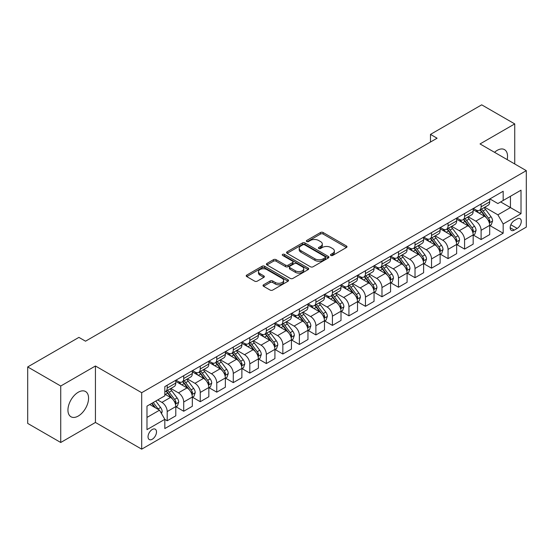 <?xml version="1.0" encoding="UTF-8"?>
<svg xmlns="http://www.w3.org/2000/svg" width="554" height="554" viewBox="0 0 554 554"><rect width="100%" height="100%" fill="white"/><g stroke="black" fill="none" stroke-linecap="round" stroke-linejoin="round"><path stroke-width="0.83" d="M330.863 255.449A1.281 0.741 0 0 0 332.677 255.449L346.465 247.486A1.835 1.06 0 0 0 346.998 246.738A1.835 1.06 0 0 0 346.465 245.99L323.114 232.507A1.835 1.06 0 0 0 320.517 232.507L306.729 240.464A1.281 0.741 0 0 0 306.355 240.99A1.281 0.741 0 0 0 306.729 241.516A1.281 0.741 0 0 0 308.55 241.516L310.33 240.484A5.872 3.386 0 0 1 318.633 240.484L320.579 241.606A5.872 3.386 0 0 1 322.303 244.002A5.872 3.386 0 0 1 320.579 246.405L318.799 247.43A1.281 0.741 0 0 0 318.418 247.957A1.281 0.741 0 0 0 318.799 248.483A1.281 0.741 0 0 0 320.614 248.483L322.4 247.451A5.872 3.386 0 0 1 330.703 247.451L332.649 248.573A5.872 3.386 0 0 1 334.367 250.969A5.872 3.386 0 0 1 332.649 253.365L330.863 254.397A1.281 0.741 0 0 0 330.489 254.923A1.281 0.741 0 0 0 330.863 255.449L330.863 254.397M78.252 416.047A14.577 8.414 120 0 0 87.781 403.201A14.577 8.414 120 0 0 85.545 391.519A14.577 8.414 120 0 0 78.252 392.239A14.577 8.414 120 0 0 68.731 405.085A14.577 8.414 120 0 0 70.967 416.767A14.577 8.414 120 0 0 78.252 416.047M507.18 159.607A14.577 8.414 120 0 0 504.514 149.628A14.577 8.414 120 0 0 497.222 150.349A14.577 8.414 120 0 0 494.542 152.308M152.267 439.246A5.983 3.456 120 0 0 156.173 433.976A5.983 3.456 120 0 0 155.258 429.184A5.983 3.456 120 0 0 152.267 429.482A5.983 3.456 120 0 0 148.361 434.751A5.983 3.456 120 0 0 149.275 439.544A5.983 3.456 120 0 0 152.267 439.246M263.566 284.791A1.835 1.06 0 0 0 263.025 285.539A1.835 1.06 0 0 0 263.566 286.286L270.117 290.067A1.835 1.06 0 0 0 272.713 290.067L288.018 281.231A1.835 1.06 0 0 0 288.558 280.483A1.835 1.06 0 0 0 288.018 279.735L264.667 266.252A1.835 1.06 0 0 0 262.07 266.252L246.765 275.089A1.835 1.06 0 0 0 246.225 275.837A1.835 1.06 0 0 0 246.765 276.584L254.681 281.155A1.835 1.06 0 0 0 257.271 281.155L263.822 277.374A1.835 1.06 0 0 0 264.362 276.626A1.835 1.06 0 0 0 263.822 275.878L259.902 273.607A4.91 2.832 0 0 1 258.462 271.605A4.91 2.832 0 0 1 261.495 268.988A4.91 2.832 0 0 1 266.841 269.604L282.215 278.475A4.91 2.832 0 0 1 283.648 280.483A4.91 2.832 0 0 1 280.622 283.101A4.91 2.832 0 0 1 275.276 282.485L272.713 281.003A1.835 1.06 0 0 0 270.117 281.003L263.566 284.791L263.566 286.286M95.433 365.993L60.739 386.02L27.7 366.942L27.7 423.415L60.739 442.487L95.433 422.46L141.692 449.162L141.692 392.696L95.433 365.993L95.433 422.46M514.735 163.97L514.735 123.909L480.041 143.943L526.3 170.646L141.692 392.696M514.735 123.909L481.696 104.838L430.479 134.4L430.479 142.032M27.7 366.942L78.917 337.379L85.524 341.195L437.085 138.216L430.479 134.4M310.462 266.772A1.835 1.06 0 0 0 313.058 266.772L328.363 257.935A1.835 1.06 0 0 0 328.903 257.188A1.835 1.06 0 0 0 328.363 256.44L305.012 242.957A1.835 1.06 0 0 0 302.422 242.957L287.111 251.793A1.835 1.06 0 0 0 286.57 252.541A1.835 1.06 0 0 0 287.111 253.296L310.462 266.772M283.149 255.726A1.281 0.741 0 0 1 284.451 255.906L284.451 254.376L308.19 268.088A1.835 1.06 0 0 1 308.73 268.835A1.835 1.06 0 0 1 308.19 269.583L292.886 278.42A1.835 1.06 0 0 1 290.289 278.42L266.938 264.937L266.938 263.441A1.835 1.06 0 0 0 266.398 264.189A1.835 1.06 0 0 0 266.938 264.937M266.938 263.441L273.489 259.66A1.835 1.06 0 0 1 276.086 259.66L285.552 265.124A1.835 1.06 0 0 0 288.149 265.124L292.491 262.617A1.835 1.06 0 0 0 293.031 261.869A1.835 1.06 0 0 0 292.491 261.121L282.637 255.429A1.281 0.741 0 0 1 282.256 254.902A1.281 0.741 0 0 1 283.052 254.217A1.281 0.741 0 0 1 284.451 254.376M517.18 218.948L514.271 220.631A5.796 3.345 120 0 0 510.49 225.734A5.796 3.345 120 0 0 511.377 230.381A5.796 3.345 120 0 0 514.271 230.09L517.18 228.414A5.796 3.345 120 0 0 520.968 223.304A5.796 3.345 120 0 0 520.074 218.664A5.796 3.345 120 0 0 517.18 218.948M141.692 449.162L526.3 227.112L526.3 170.646M489.888 198.921L497.887 203.54L503.171 200.486L503.171 191.248L164.822 386.595L164.822 395.826L146.983 406.13L146.983 429.634L164.822 419.33L164.822 428.561L503.171 233.22L503.171 223.989L497.887 214.827L484.743 207.244M503.171 200.486L521.016 190.181L521.016 213.685L503.171 223.989M60.739 386.02L60.739 442.487M500.657 201.933L510.442 207.584L510.442 196.289L521.016 190.181M497.887 214.827L510.442 207.584L521.016 213.685M146.983 417.425L159.538 410.175L149.753 404.524M164.822 419.406L167.204 420.777L167.204 411.546A7.479 4.314 -120 0 0 161.913 402.391L157.689 399.946M167.204 420.777L175.791 415.819L175.791 406.588A7.479 4.314 -120 0 0 170.507 397.433L164.822 394.15M175.992 406.774L183.72 411.241L183.72 402.01A7.479 4.314 -120 0 0 178.436 392.848L170.847 388.472M183.72 411.241L192.314 406.283L192.314 397.052A7.479 4.314 -120 0 0 187.03 387.89L175.791 381.408M192.515 397.239L200.243 401.705L200.243 392.467A7.479 4.314 -120 0 0 194.96 383.313L187.37 378.929M200.243 401.705L208.837 396.74L208.837 387.509A7.479 4.314 -120 0 0 203.547 378.354L192.314 371.866M209.031 387.703L216.766 392.163L216.766 382.932A7.479 4.314 -120 0 0 211.476 373.777L203.886 369.393M216.766 392.163L225.353 387.204L225.353 377.973A7.479 4.314 -120 0 0 220.07 368.819L208.837 362.33M225.554 378.16L233.282 382.627L233.282 373.396A7.479 4.314 -120 0 0 227.999 364.234L220.409 359.858M233.282 382.627L241.876 377.669L241.876 368.431A7.479 4.314 -120 0 0 236.593 359.276L225.353 352.794M242.077 368.625L249.806 373.091L249.806 363.853A7.479 4.314 -120 0 0 244.522 354.699L236.932 350.315M249.806 373.091L258.399 368.126L258.399 358.895A7.479 4.314 -120 0 0 253.109 349.74L241.876 343.251M258.593 359.089L266.329 363.549L266.329 354.318A7.479 4.314 -120 0 0 261.038 345.163L253.448 340.779M266.329 363.549L274.916 358.59L274.916 349.359A7.479 4.314 -120 0 0 269.632 340.198L258.399 333.716M275.116 349.546L282.852 354.013L282.852 344.782A7.479 4.314 -120 0 0 277.561 335.62L269.971 331.237M282.852 354.013L291.439 349.055L291.439 339.817A7.479 4.314 -120 0 0 286.155 330.662L274.916 324.173M291.639 340.011L299.368 344.477L299.368 335.239A7.479 4.314 -120 0 0 294.084 326.084L286.494 321.701M299.368 344.477L307.962 339.512L307.962 330.281A7.479 4.314 -120 0 0 302.671 321.126L291.439 314.637M308.156 330.475L315.891 334.935L315.891 325.704A7.479 4.314 -120 0 0 310.6 316.549L303.01 312.165M315.891 334.935L324.478 329.976L324.478 320.745A7.479 4.314 -120 0 0 319.194 311.583L307.962 305.102M324.679 320.932L332.414 325.399L332.414 316.161A7.479 4.314 -120 0 0 327.123 307.006L319.533 302.623M332.414 325.399L341.001 320.441L341.001 311.203A7.479 4.314 -120 0 0 335.717 302.048L324.478 295.559M341.202 311.396L348.93 315.856L348.93 306.625A7.479 4.314 -120 0 0 343.646 297.47L336.056 293.087M348.93 315.856L357.524 310.898L357.524 301.667A7.479 4.314 -120 0 0 352.233 292.512L341.001 286.023M357.718 301.854L365.453 306.32L365.453 297.089A7.479 4.314 -120 0 0 360.169 287.928L352.573 283.551M365.453 306.32L374.047 301.362L374.047 292.131A7.479 4.314 -120 0 0 368.756 282.969L357.524 276.488M374.241 292.318L381.976 296.785L381.976 287.547A7.479 4.314 -120 0 0 376.685 278.392L369.096 274.008M381.976 296.785L390.563 291.82L390.563 282.588A7.479 4.314 -120 0 0 385.279 273.434L374.047 266.945M390.764 282.782L398.492 287.242L398.492 278.011A7.479 4.314 -120 0 0 393.208 268.856L385.619 264.473M398.492 287.242L407.086 282.284L407.086 273.053A7.479 4.314 -120 0 0 401.795 263.898L390.563 257.409M407.287 273.24L415.015 277.706L415.015 268.475A7.479 4.314 -120 0 0 409.731 259.314L402.135 254.937M415.015 277.706L423.609 272.748L423.609 263.51A7.479 4.314 -120 0 0 418.318 254.355L407.086 247.873M423.803 263.704L431.538 268.171L431.538 258.933A7.479 4.314 -120 0 0 426.248 249.778L418.658 245.394M431.538 268.171L440.125 263.205L440.125 253.974A7.479 4.314 -120 0 0 434.842 244.82L423.609 238.331M440.326 254.168L448.054 258.628L448.054 249.397A7.479 4.314 -120 0 0 442.771 240.242L435.181 235.859M448.054 258.628L456.648 253.67L456.648 244.439A7.479 4.314 -120 0 0 451.365 235.277L440.125 228.795M456.849 244.626L464.577 249.092L464.577 239.861A7.479 4.314 -120 0 0 459.294 230.699L451.704 226.316M464.577 249.092L473.171 244.134L473.171 234.896A7.479 4.314 -120 0 0 467.881 225.741L456.648 219.252M473.365 235.09L481.101 239.557L481.101 230.319A7.479 4.314 -120 0 0 475.81 221.164L468.22 216.78M481.101 239.557L489.688 234.591L489.688 225.36A7.479 4.314 -120 0 0 484.404 216.205L473.171 209.717M473.365 208.456L475.81 209.869A7.479 4.314 -120 0 0 479.549 210.243A7.479 4.314 -120 0 0 481.101 206.815L481.101 203.997M456.849 217.999L459.294 219.405A7.479 4.314 -120 0 0 463.026 219.779A7.479 4.314 -120 0 0 464.577 216.358L464.577 213.532M440.326 227.535L442.771 228.947A7.479 4.314 -120 0 0 446.51 229.314A7.479 4.314 -120 0 0 448.054 225.893L448.054 223.068M423.803 237.07L426.248 238.483A7.479 4.314 -120 0 0 429.987 238.857A7.479 4.314 -120 0 0 431.538 235.429L431.538 232.611M407.28 246.613L409.731 248.026A7.479 4.314 -120 0 0 413.464 248.393A7.479 4.314 -120 0 0 415.015 244.972L415.015 242.146M390.764 256.149L393.208 257.562A7.479 4.314 -120 0 0 396.948 257.929A7.479 4.314 -120 0 0 398.492 254.508L398.492 251.682M374.241 265.685L376.685 267.097A7.479 4.314 -120 0 0 380.425 267.471A7.479 4.314 -120 0 0 381.976 264.05L381.976 261.225M357.718 275.227L360.169 276.64A7.479 4.314 -120 0 0 363.902 277.007A7.479 4.314 -120 0 0 365.453 273.586L365.453 270.761M341.202 284.763L343.646 286.176A7.479 4.314 -120 0 0 347.386 286.543A7.479 4.314 -120 0 0 348.93 283.122L348.93 280.303M324.679 294.306L327.123 295.711A7.479 4.314 -120 0 0 330.863 296.085A7.479 4.314 -120 0 0 332.414 292.664L332.414 289.839M308.156 303.841L310.6 305.254A7.479 4.314 -120 0 0 314.34 305.621A7.479 4.314 -120 0 0 315.891 302.2L315.891 299.375M291.639 313.377L294.084 314.79A7.479 4.314 -120 0 0 297.823 315.164A7.479 4.314 -120 0 0 299.368 311.736L299.368 308.917M275.116 322.92L277.561 324.325A7.479 4.314 -120 0 0 281.3 324.699A7.479 4.314 -120 0 0 282.852 321.278L282.852 318.453M258.593 332.455L261.038 333.868A7.479 4.314 -120 0 0 264.777 334.235A7.479 4.314 -120 0 0 266.329 330.814L266.329 327.989M242.077 341.991L244.522 343.404A7.479 4.314 -120 0 0 248.261 343.778A7.479 4.314 -120 0 0 249.806 340.35L249.806 337.531M225.554 351.534L227.999 352.946A7.479 4.314 -120 0 0 231.738 353.313A7.479 4.314 -120 0 0 233.282 349.893L233.282 347.067M209.031 361.07L211.476 362.482A7.479 4.314 -120 0 0 215.215 362.849A7.479 4.314 -120 0 0 216.766 359.428L216.766 356.603M192.515 370.605L194.96 372.018A7.479 4.314 -120 0 0 198.692 372.392A7.479 4.314 -120 0 0 200.243 368.971L200.243 366.146M175.992 380.148L178.436 381.561A7.479 4.314 -120 0 0 182.176 381.928A7.479 4.314 -120 0 0 183.72 378.507L183.72 375.681M489.888 225.554L503.171 233.22M479.549 210.243L488.143 205.278A7.479 4.314 -120 0 0 489.688 201.857L489.688 199.031M463.026 219.779L471.62 214.82A7.479 4.314 -120 0 0 473.171 211.393L473.171 208.574M446.51 229.314L455.097 224.356A7.479 4.314 -120 0 0 456.648 220.935L456.648 218.11M429.987 238.857L438.581 233.892A7.479 4.314 -120 0 0 440.125 230.471L440.125 227.646M413.464 248.393L422.058 243.435A7.479 4.314 -120 0 0 423.609 240.014L423.609 237.188M396.948 257.929L405.535 252.97A7.479 4.314 -120 0 0 407.086 249.549L407.086 246.724M380.425 267.471L389.019 262.513A7.479 4.314 -120 0 0 390.563 259.085L390.563 256.267M363.902 277.007L372.496 272.049A7.479 4.314 -120 0 0 374.047 268.628L374.047 265.802M347.386 286.543L355.973 281.584A7.479 4.314 -120 0 0 357.524 278.163L357.524 275.338M330.863 296.085L339.457 291.127A7.479 4.314 -120 0 0 341.001 287.699L341.001 284.881M314.34 305.621L322.934 300.663A7.479 4.314 -120 0 0 324.478 297.242L324.478 294.416M297.823 315.164L306.41 310.198A7.479 4.314 -120 0 0 307.962 306.777L307.962 303.952M281.3 324.699L289.887 319.741A7.479 4.314 -120 0 0 291.439 316.313L291.439 313.495M264.777 334.235L273.371 329.277A7.479 4.314 -120 0 0 274.916 325.856L274.916 323.03M248.261 343.778L256.848 338.813A7.479 4.314 -120 0 0 258.399 335.392L258.399 332.566M231.738 353.313L240.325 348.355A7.479 4.314 -120 0 0 241.876 344.934L241.876 342.109M215.215 362.849L223.809 357.891A7.479 4.314 -120 0 0 225.353 354.47L225.353 351.645M198.692 372.392L207.286 367.434A7.479 4.314 -120 0 0 208.837 364.006L208.837 361.187M182.176 381.928L190.763 376.969A7.479 4.314 -120 0 0 192.314 373.548L192.314 370.723M164.822 391.768A7.479 4.314 -120 0 0 165.653 391.463L174.247 386.505A7.479 4.314 -120 0 0 175.791 383.084L175.791 380.259M165.653 391.463A7.479 4.314 -120 0 0 167.204 388.042L167.204 385.224M159.538 410.175L164.822 419.33M331.375 255.629L332.649 254.895A5.872 3.386 0 0 0 334.367 252.499L334.367 250.969M322.303 244.002L322.303 245.533A5.872 3.386 0 0 1 320.579 247.929L319.312 248.663M346.437 247.499L323.114 234.037A1.835 1.06 0 0 0 320.517 234.037L307.248 241.696M328.342 257.949L305.012 244.48A1.835 1.06 0 0 0 302.422 244.48L287.138 253.31M325.122 257.714A1.281 0.741 0 0 0 325.496 257.188A1.281 0.741 0 0 0 325.122 256.661L304.624 244.826A1.281 0.741 0 0 0 302.809 244.826L300.926 245.914A5.872 3.386 0 0 0 299.208 248.31A5.872 3.386 0 0 0 300.926 250.706L314.935 258.801A5.872 3.386 0 0 0 323.238 258.801L325.122 257.714L325.122 259.237A1.281 0.741 0 0 0 325.496 258.711L325.496 257.188M299.208 248.31L299.208 249.84A5.872 3.386 0 0 0 300.926 252.236L300.926 250.706M325.122 259.237L323.238 260.325A5.872 3.386 0 0 1 314.935 260.325L300.926 252.236M266.959 264.951L273.489 261.183L273.489 259.66M293.031 261.869L293.031 263.392A1.835 1.06 0 0 1 292.491 264.147L288.149 266.654A1.835 1.06 0 0 1 285.552 266.654L276.086 261.183A1.835 1.06 0 0 0 273.489 261.183M284.451 255.906L308.169 269.597M295.379 270.802A4.91 2.832 0 0 0 300.732 271.412A4.91 2.832 0 0 0 303.758 268.794A4.91 2.832 0 0 0 302.325 266.793L296.902 263.669A1.835 1.06 0 0 0 294.312 263.669L289.964 266.176A1.835 1.06 0 0 0 289.43 266.924A1.835 1.06 0 0 0 289.964 267.672L295.379 270.802L295.379 272.326A4.91 2.832 0 0 0 300.732 272.942A4.91 2.832 0 0 0 303.758 270.324L303.758 268.794M289.43 266.924L289.43 268.448A1.835 1.06 0 0 0 289.964 269.202L289.964 267.672M295.379 272.326L289.964 269.202M283.648 280.483L283.648 282.007A4.91 2.832 0 0 1 280.622 284.624A4.91 2.832 0 0 1 275.276 284.008L272.713 282.533A1.835 1.06 0 0 0 270.117 282.533L263.586 286.3M258.462 271.605L258.462 273.129A4.91 2.832 0 0 0 259.902 275.137L259.902 273.607M263.822 275.878L263.822 277.374L259.902 275.137M287.997 281.245L264.667 267.776A1.835 1.06 0 0 0 262.07 267.776L246.786 276.598L246.765 275.089M489.688 225.665L491.273 224.751L492.596 220.935A4.951 2.86 -120 0 0 491.017 216.718L485.616 209.509A14.3 8.255 -120 0 0 484.058 207.639M478.684 212.902A14.3 8.255 -120 0 0 475.754 209.841M489.237 222.632L489.923 221.143A4.951 2.86 -120 0 0 488.503 218.165L483.102 210.956A14.3 8.255 -120 0 0 481.544 209.087M480.214 209.855A11.869 6.856 60 0 1 482.16 212.071L486.731 218.172M479.958 210.008A14.3 8.255 60 0 1 481.516 211.87L485.11 216.662M473.171 235.201L474.757 234.287L476.073 230.471A4.951 2.86 -120 0 0 474.494 226.254L469.093 219.045A14.3 8.255 -120 0 0 467.534 217.175M462.161 222.438A14.3 8.255 -120 0 0 459.238 219.377M472.714 232.168L473.4 230.686A4.951 2.86 -120 0 0 471.987 227.701L466.586 220.499A14.3 8.255 -120 0 0 465.021 218.629M463.691 219.398A11.869 6.856 60 0 1 465.644 221.607L470.214 227.708M463.435 219.543A14.3 8.255 60 0 1 465 221.413L468.587 226.205M456.648 244.743L458.234 243.829L459.557 240.014A4.951 2.86 -120 0 0 457.971 235.796L452.576 228.587A14.3 8.255 -120 0 0 451.011 226.718M445.645 231.981A14.3 8.255 -120 0 0 442.715 228.913M456.198 241.71L456.884 240.221A4.951 2.86 -120 0 0 455.464 237.244L450.063 230.035A14.3 8.255 -120 0 0 448.505 228.165M447.175 228.934A11.869 6.856 60 0 1 449.121 231.15L453.691 237.251M446.919 229.079A14.3 8.255 60 0 1 448.477 230.949L452.064 235.741M440.125 254.279L441.711 253.365L443.034 249.549A4.951 2.86 -120 0 0 441.455 245.332L436.053 238.123A14.3 8.255 -120 0 0 434.495 236.253M429.121 241.516A14.3 8.255 -120 0 0 426.192 238.455M439.675 251.246L440.361 249.757A4.951 2.86 -120 0 0 438.941 246.779L433.54 239.57A14.3 8.255 -120 0 0 431.981 237.701M430.652 238.469A11.869 6.856 60 0 1 432.598 240.685L437.168 246.786M430.396 238.622A14.3 8.255 60 0 1 431.954 240.484L435.548 245.284M423.609 263.822L425.195 262.901L426.511 259.085A4.951 2.86 -120 0 0 424.932 254.868L419.53 247.659A14.3 8.255 -120 0 0 417.972 245.789M412.598 251.052A14.3 8.255 -120 0 0 409.676 247.991M423.152 260.782L423.838 259.3A4.951 2.86 -120 0 0 422.425 256.322L417.024 249.113A14.3 8.255 -120 0 0 415.458 247.243M414.129 248.012A11.869 6.856 60 0 1 416.082 250.228L420.652 256.329M413.873 248.157A14.3 8.255 60 0 1 415.438 250.027L419.025 254.819M407.086 273.357L408.672 272.443L409.995 268.628A4.951 2.86 -120 0 0 408.409 264.41L403.014 257.201A14.3 8.255 -120 0 0 401.449 255.332M396.082 260.595A14.3 8.255 -120 0 0 393.153 257.527M406.636 270.324L407.322 268.835A4.951 2.86 -120 0 0 405.902 265.858L400.5 258.649A14.3 8.255 -120 0 0 398.942 256.779M397.613 257.548A11.869 6.856 60 0 1 399.559 259.764L404.129 265.865M397.356 257.693A14.3 8.255 60 0 1 398.915 259.563L402.502 264.355M390.563 282.893L392.149 281.979L393.472 278.163A4.951 2.86 -120 0 0 391.893 273.946L386.491 266.737A14.3 8.255 -120 0 0 384.933 264.867M379.559 270.13A14.3 8.255 -120 0 0 376.63 267.07M390.113 279.86L390.799 278.378A4.951 2.86 -120 0 0 389.379 275.393L383.977 268.184A14.3 8.255 -120 0 0 382.419 266.322M381.09 267.083A11.869 6.856 60 0 1 383.036 269.299L387.606 275.4M380.833 267.236A14.3 8.255 60 0 1 382.392 269.106L385.986 273.898M374.047 292.436L375.633 291.515L376.949 287.699A4.951 2.86 -120 0 0 375.37 283.482L369.968 276.273A14.3 8.255 -120 0 0 368.41 274.41M363.036 279.673A14.3 8.255 -120 0 0 360.114 276.605M373.59 289.403L374.275 287.914A4.951 2.86 -120 0 0 372.856 284.936L367.461 277.727A14.3 8.255 -120 0 0 365.896 275.857M364.567 276.626A11.869 6.856 60 0 1 366.519 278.842L371.083 284.943M364.31 276.771A14.3 8.255 60 0 1 365.875 278.641L369.463 283.433M357.524 301.972L359.11 301.057L360.432 297.242A4.951 2.86 -120 0 0 358.847 293.024L353.452 285.816A14.3 8.255 -120 0 0 351.887 283.946M346.52 289.209A14.3 8.255 -120 0 0 343.591 286.141M357.074 298.938L357.752 297.45A4.951 2.86 -120 0 0 356.34 294.472L350.938 287.263A14.3 8.255 -120 0 0 349.38 285.393M348.044 286.162A11.869 6.856 60 0 1 349.996 288.378L354.567 294.479M347.794 286.307A14.3 8.255 60 0 1 349.352 288.177L352.94 292.969M341.001 311.507L342.587 310.593L343.909 306.777A4.951 2.86 -120 0 0 342.33 302.56L336.929 295.351A14.3 8.255 -120 0 0 335.371 293.481M329.997 298.744A14.3 8.255 -120 0 0 327.068 295.684M340.551 308.474L341.236 306.992A4.951 2.86 -120 0 0 339.817 304.007L334.415 296.799A14.3 8.255 -120 0 0 332.857 294.936M331.527 295.704A11.869 6.856 60 0 1 333.473 297.913L338.044 304.014M331.271 295.85A14.3 8.255 60 0 1 332.829 297.72L336.423 302.512M324.478 321.05L326.064 320.129L327.386 316.313A4.951 2.86 -120 0 0 325.807 312.096L320.406 304.887A14.3 8.255 -120 0 0 318.848 303.024M313.474 308.287A14.3 8.255 -120 0 0 310.552 305.219M324.028 318.017L324.713 316.528A4.951 2.86 -120 0 0 323.294 313.55L317.899 306.341A14.3 8.255 -120 0 0 316.334 304.471M315.004 305.24A11.869 6.856 60 0 1 316.95 307.456L321.521 313.557M314.748 305.386A14.3 8.255 60 0 1 316.313 307.255L319.9 312.047M307.962 330.586L309.548 329.672L310.87 325.856A4.951 2.86 -120 0 0 309.284 321.639L303.883 314.43A14.3 8.255 -120 0 0 302.325 312.56M296.958 317.823A14.3 8.255 -120 0 0 294.029 314.762M307.512 327.553L308.19 326.064A4.951 2.86 -120 0 0 306.777 323.086L301.376 315.877A14.3 8.255 -120 0 0 299.818 314.007M298.481 314.776A11.869 6.856 60 0 1 300.434 316.992L305.005 323.093M298.232 314.928A14.3 8.255 60 0 1 299.79 316.791L303.377 321.583M291.439 340.121L293.024 339.207L294.347 335.392A4.951 2.86 -120 0 0 292.768 331.174L287.367 323.965A14.3 8.255 -120 0 0 285.809 322.096M280.435 327.359A14.3 8.255 -120 0 0 277.506 324.298M290.988 337.088L291.674 335.606A4.951 2.86 -120 0 0 290.254 332.622L284.853 325.42A14.3 8.255 -120 0 0 283.295 323.55M281.965 324.319A11.869 6.856 60 0 1 283.911 326.528L288.482 332.629M281.709 324.464A14.3 8.255 60 0 1 283.267 326.334L286.861 331.126M274.916 349.664L276.501 348.75L277.824 344.934A4.951 2.86 -120 0 0 276.245 340.71L270.844 333.508A14.3 8.255 -120 0 0 269.286 331.638M263.912 336.901A14.3 8.255 -120 0 0 260.989 333.833M274.465 346.631L275.151 345.142A4.951 2.86 -120 0 0 273.731 342.164L268.337 334.955A14.3 8.255 -120 0 0 266.772 333.086M265.442 333.854A11.869 6.856 60 0 1 267.388 336.07L271.959 342.171M265.186 334A14.3 8.255 60 0 1 266.744 335.869L270.338 340.662M258.399 359.2L259.985 358.286L261.308 354.47A4.951 2.86 -120 0 0 259.722 350.253L254.321 343.044A14.3 8.255 -120 0 0 252.762 341.174M247.396 346.437A14.3 8.255 -120 0 0 244.466 343.376M257.949 356.167L258.628 354.678A4.951 2.86 -120 0 0 257.215 351.7L251.814 344.491A14.3 8.255 -120 0 0 250.256 342.621M248.919 343.39A11.869 6.856 60 0 1 250.872 345.606L255.442 351.707M248.663 343.542A14.3 8.255 60 0 1 250.228 345.405L253.815 350.204M241.876 368.742L243.462 367.821L244.785 364.006A4.951 2.86 -120 0 0 243.206 359.788L237.804 352.579A14.3 8.255 -120 0 0 236.239 350.71M230.873 355.973A14.3 8.255 -120 0 0 227.943 352.912M241.426 365.702L242.112 364.22A4.951 2.86 -120 0 0 240.692 361.243L235.291 354.034A14.3 8.255 -120 0 0 233.733 352.164M232.403 352.933A11.869 6.856 60 0 1 234.349 355.149L238.919 361.25M232.147 353.078A14.3 8.255 60 0 1 233.705 354.948L237.299 359.74M225.353 378.278L226.939 377.364L228.262 373.548A4.951 2.86 -120 0 0 226.683 369.331L221.281 362.122A14.3 8.255 -120 0 0 219.723 360.252M214.35 365.515A14.3 8.255 -120 0 0 211.42 362.448M224.903 375.245L225.589 373.756A4.951 2.86 -120 0 0 224.169 370.778L218.768 363.569A14.3 8.255 -120 0 0 217.21 361.7M215.88 362.468A11.869 6.856 60 0 1 217.826 364.684L222.396 370.785M215.624 362.614A14.3 8.255 60 0 1 217.182 364.484L220.776 369.276M208.837 387.814L210.423 386.9L211.739 383.084A4.951 2.86 -120 0 0 210.16 378.867L204.758 371.658A14.3 8.255 -120 0 0 203.2 369.788M197.833 375.051A14.3 8.255 -120 0 0 194.904 371.99M208.38 384.781L209.066 383.299A4.951 2.86 -120 0 0 207.653 380.314L202.252 373.105A14.3 8.255 -120 0 0 200.686 371.242M199.357 372.004A11.869 6.856 60 0 1 201.31 374.22L205.88 380.321M199.101 372.156A14.3 8.255 60 0 1 200.666 374.026L204.253 378.818M192.314 397.356L193.9 396.435L195.223 392.62A4.951 2.86 -120 0 0 193.644 388.402L188.242 381.194A14.3 8.255 -120 0 0 186.677 379.331M181.31 384.594A14.3 8.255 -120 0 0 178.381 381.526M191.864 394.323L192.55 392.834A4.951 2.86 -120 0 0 191.13 389.857L185.728 382.648A14.3 8.255 -120 0 0 184.17 380.778M182.841 381.547A11.869 6.856 60 0 1 184.787 383.763L189.357 389.864M182.585 381.692A14.3 8.255 60 0 1 184.143 383.562L187.73 388.354M175.791 406.892L177.377 405.978L178.7 402.162A4.951 2.86 -120 0 0 177.121 397.945L171.719 390.736A14.3 8.255 -120 0 0 170.161 388.866M175.341 403.859L176.027 402.37A4.951 2.86 -120 0 0 174.607 399.392L169.205 392.184A14.3 8.255 -120 0 0 167.647 390.314M166.318 391.082A11.869 6.856 60 0 1 168.264 393.298L172.834 399.399M166.061 391.228A14.3 8.255 60 0 1 167.62 393.098L171.214 397.89M161.519 413.609L162.177 411.698A4.951 2.86 -120 0 0 160.598 407.481L155.778 401.048M158.541 409.593A4.951 2.86 -120 0 0 158.091 408.928L153.271 402.495M152.025 403.215L155.494 407.834M151.685 403.416L154.621 407.335M161.913 402.391L170.507 397.433M178.436 392.848L187.03 387.89M194.96 383.313L203.547 378.354M211.476 373.777L220.07 368.819M227.999 364.234L236.593 359.276M244.522 354.699L253.109 349.74M261.038 345.163L269.632 340.198M277.561 335.62L286.155 330.662M294.084 326.084L302.671 321.126M310.6 316.549L319.194 311.583M327.123 307.006L335.717 302.048M343.646 297.47L352.233 292.512M360.169 287.928L368.756 282.969M376.685 278.392L385.279 273.434M393.208 268.856L401.795 263.898M409.731 259.314L418.318 254.355M426.248 249.778L434.842 244.82M442.771 240.242L451.365 235.277M459.294 230.699L467.881 225.741M475.81 221.164L484.404 216.205M481.101 206.815L489.688 201.857M481.101 230.319L489.688 225.36M464.577 239.861L473.171 234.896M464.577 216.358L473.171 211.393M448.054 249.397L456.648 244.439M448.054 225.893L456.648 220.935M431.538 258.933L440.125 253.974M431.538 235.429L440.125 230.471M415.015 268.475L423.609 263.51M415.015 244.972L423.609 240.014M398.492 278.011L407.086 273.053M398.492 254.508L407.086 249.549M381.976 287.547L390.563 282.588M381.976 264.05L390.563 259.085M365.453 297.089L374.047 292.131M365.453 273.586L374.047 268.628M348.93 306.625L357.524 301.667M348.93 283.122L357.524 278.163M332.414 316.161L341.001 311.203M332.414 292.664L341.001 287.699M315.891 325.704L324.478 320.745M315.891 302.2L324.478 297.242M299.368 335.239L307.962 330.281M299.368 311.736L307.962 306.777M282.852 344.782L291.439 339.817M282.852 321.278L291.439 316.313M266.329 354.318L274.916 349.359M266.329 330.814L274.916 325.856M249.806 363.853L258.399 358.895M249.806 340.35L258.399 335.392M233.282 373.396L241.876 368.431M233.282 349.893L241.876 344.934M216.766 382.932L225.353 377.973M216.766 359.428L225.353 354.47M200.243 392.467L208.837 387.509M200.243 368.971L208.837 364.006M183.72 402.01L192.314 397.052M183.72 378.507L192.314 373.548M167.204 411.546L175.791 406.588M167.204 388.042L175.791 383.084M510.843 224.751L517.18 228.414M510.179 227.729L514.271 230.09M332.649 254.895L332.649 253.365M318.799 248.483L318.799 247.43M320.579 247.929L320.579 246.405M306.729 241.516L306.729 240.464M320.517 234.037L320.517 232.507M323.114 234.037L323.114 232.507M346.465 247.486L346.465 245.99M287.111 253.296L287.111 251.793M302.422 244.48L302.422 242.957M305.012 244.48L305.012 242.957M328.363 257.935L328.363 256.44M314.935 260.325L314.935 258.801M323.238 260.325L323.238 258.801M276.086 261.183L276.086 259.66M285.552 266.654L285.552 265.124M288.149 266.654L288.149 265.124M292.491 264.147L292.491 262.617M308.19 269.583L308.19 268.088M270.117 282.533L270.117 281.003M272.713 282.533L272.713 281.003M275.276 284.008L275.276 282.485M262.07 267.776L262.07 266.252M264.667 267.776L264.667 266.252M288.018 281.231L288.018 279.735M489.321 222.902L492.561 221.032M483.102 210.956L485.616 209.509M479.21 213.207L481.516 211.87M488.503 218.165L491.017 216.718M488.116 220.097L489.923 221.143M472.797 232.445L476.045 230.568M466.586 220.499L469.093 219.045M462.687 222.743L465 221.413M471.987 227.701L474.494 226.254M471.593 229.64L473.4 230.686M456.281 241.98L459.522 240.104M450.063 230.035L452.576 228.587M446.171 232.285L448.477 230.949M455.464 237.244L457.971 235.796M455.069 239.176L456.884 240.221M439.758 251.516L442.999 249.646M433.54 239.57L436.053 238.123M429.648 241.821L431.954 240.484M438.941 246.779L441.455 245.332M438.553 248.718L440.361 249.757M423.235 261.059L426.483 259.182M417.024 249.113L419.53 247.659M413.125 251.357L415.438 250.027M422.425 256.322L424.932 254.868M422.03 258.254L423.838 259.3M406.712 270.594L409.96 268.718M400.5 258.649L403.014 257.201M396.609 260.899L398.915 259.563M405.902 265.858L408.409 264.41M405.507 267.79L407.322 268.835M390.196 280.13L393.437 278.26M383.977 268.184L386.491 266.737M380.086 270.435L382.392 269.106M389.379 275.393L391.893 273.946M388.984 277.332L390.799 278.378M373.673 289.673L376.921 287.796M367.461 277.727L369.968 276.273M363.562 279.971L365.875 278.641M372.856 284.936L375.37 283.482M372.468 286.868L374.275 287.914M357.15 299.208L360.398 297.339M350.938 287.263L353.452 285.816M347.046 289.513L349.352 288.177M356.34 294.472L358.847 293.024M355.945 296.404L357.752 297.45M340.634 308.744L343.875 306.874M334.415 296.799L336.929 295.351M330.523 299.049L332.829 297.72M339.817 304.007L342.33 302.56M339.422 305.947L341.236 306.992M324.111 318.287L327.359 316.41M317.899 306.341L320.406 304.887M314 308.585L316.313 307.255M323.294 313.55L325.807 312.096M322.906 315.482L324.713 316.528M307.588 327.823L310.836 325.953M301.376 315.877L303.883 314.43M297.484 318.128L299.79 316.791M306.777 323.086L309.284 321.639M306.383 325.018L308.19 326.064M291.072 337.365L294.312 335.489M284.853 325.42L287.367 323.965M280.961 327.663L283.267 326.334M290.254 332.622L292.768 331.174M289.86 334.561L291.674 335.606M274.549 346.901L277.796 345.024M268.337 334.955L270.844 333.508M264.438 337.206L266.744 335.869M273.731 342.164L276.245 340.71M273.344 344.096L275.151 345.142M258.026 356.437L261.273 354.567M251.814 344.491L254.321 343.044M247.915 346.742L250.228 345.405M257.215 351.7L259.722 350.253M256.821 353.639L258.628 354.678M241.509 365.979L244.75 364.103M235.291 354.034L237.804 352.579M231.399 356.277L233.705 354.948M240.692 361.243L243.206 359.788M240.298 363.175L242.112 364.22M224.986 375.515L228.227 373.638M218.768 363.569L221.281 362.122M214.876 365.82L217.182 364.484M224.169 370.778L226.683 369.331M223.781 372.71L225.589 373.756M208.463 385.051L211.711 383.181M202.252 373.105L204.758 371.658M198.353 375.356L200.666 374.026M207.653 380.314L210.16 378.867M207.258 382.253L209.066 383.299M191.947 394.593L195.188 392.717M185.728 382.648L188.242 381.194M181.837 384.891L184.143 383.562M191.13 389.857L193.644 388.402M190.735 391.789L192.55 392.834M175.424 404.129L178.665 402.259M169.205 392.184L171.719 390.736M165.314 394.434L167.62 393.098M174.607 399.392L177.121 397.945M174.219 401.325L176.027 402.37M160.889 412.522L162.149 411.795M158.091 408.928L160.598 407.481"/></g></svg>

